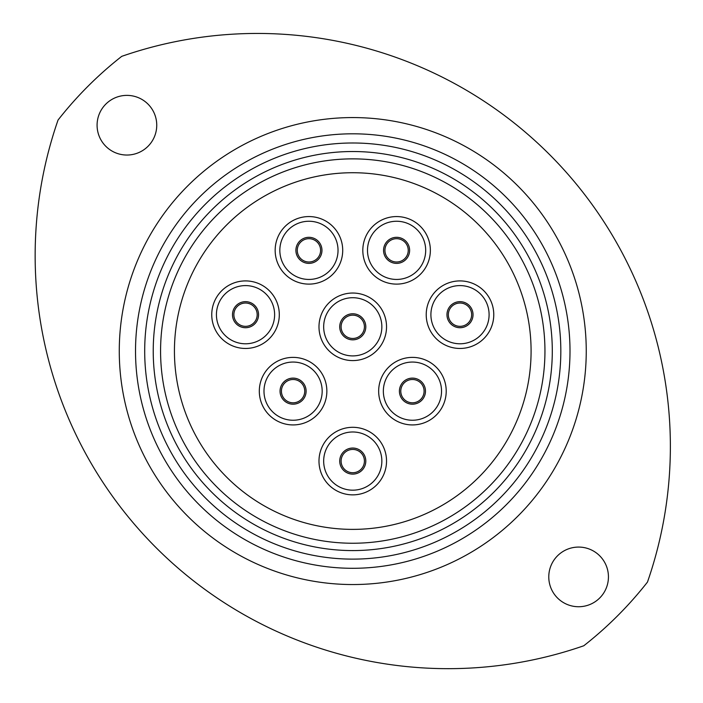 <?xml version="1.0" encoding="UTF-8"?>
<svg xmlns="http://www.w3.org/2000/svg" width="703" height="703" viewBox="0 0 703 703"><rect width="100%" height="100%" fill="white"/><g stroke="black" fill="none" stroke-linecap="round" stroke-linejoin="round"><path stroke-width="1.05" d="M144.695 351.052A208.07 208.07 0 0 0 352.765 559.122A208.07 208.07 0 0 0 560.827 351.052A208.07 208.07 0 0 0 352.765 142.99A208.07 208.07 0 0 0 144.695 351.052M570.001 351.052A217.245 217.245 0 0 1 352.765 568.296A217.245 217.245 0 0 1 135.521 351.052A217.245 217.245 0 0 1 352.765 133.807A217.245 217.245 0 0 1 570.001 351.052M160.574 351.052A192.191 192.191 0 0 0 352.765 543.243A192.191 192.191 0 0 0 544.948 351.052A192.191 192.191 0 0 0 352.765 158.869A192.191 192.191 0 0 0 160.574 351.052A192.191 192.191 0 0 1 256.7 184.59A192.191 192.191 0 0 1 544.948 351.052A192.191 192.191 0 0 0 352.765 158.869A192.191 192.191 0 0 0 160.574 351.052M156.743 125.204A29.825 29.825 0 0 0 126.918 95.38A29.825 29.825 0 0 0 97.084 125.204A29.825 29.825 0 0 0 126.918 155.038A29.825 29.825 0 0 0 156.743 125.204M58.05 120.037A413.012 413.012 0 0 0 583.78 645.767A374.462 374.462 0 0 0 647.472 582.075A413.012 413.012 0 0 0 121.742 56.345A374.462 374.462 0 0 0 58.05 120.037M608.438 576.899A29.825 29.825 0 0 0 578.604 547.075A29.825 29.825 0 0 0 548.779 576.899A29.825 29.825 0 0 0 578.604 606.733A29.825 29.825 0 0 0 608.438 576.899M352.765 529.385L357.335 529.324M275.163 250.347A33.779 33.779 0 0 1 308.933 216.568A33.779 33.779 0 0 1 342.713 250.347A33.779 33.779 0 0 1 308.933 284.117A33.779 33.779 0 0 1 275.163 250.347M320.594 250.347A11.652 11.652 0 0 1 308.933 261.999A11.652 11.652 0 0 1 297.281 250.347A11.652 11.652 0 0 1 308.933 238.686A11.652 11.652 0 0 1 320.594 250.347A11.652 11.652 0 0 0 308.933 238.686A11.652 11.652 0 0 0 297.281 250.347A11.652 11.652 0 0 1 308.933 238.686A11.652 11.652 0 0 1 320.594 250.347A11.652 11.652 0 0 0 308.933 238.686A11.652 11.652 0 0 0 297.281 250.347M362.81 250.347A33.779 33.779 0 0 1 396.589 216.568A33.779 33.779 0 0 1 430.359 250.347A33.779 33.779 0 0 1 396.589 284.117A33.779 33.779 0 0 1 362.81 250.347M408.241 250.347A11.652 11.652 0 0 1 396.589 261.999A11.652 11.652 0 0 1 384.928 250.347A11.652 11.652 0 0 1 396.589 238.686A11.652 11.652 0 0 1 408.241 250.347A11.652 11.652 0 0 0 396.589 238.686A11.652 11.652 0 0 0 384.928 250.347A11.652 11.652 0 0 1 396.589 238.686A11.652 11.652 0 0 1 408.241 250.347A11.652 11.652 0 0 0 396.589 238.686A11.652 11.652 0 0 0 384.928 250.347M426.22 314.689A33.779 33.779 0 0 1 459.999 280.91A33.779 33.779 0 0 1 493.77 314.689A33.779 33.779 0 0 1 459.999 348.46A33.779 33.779 0 0 1 426.22 314.689M471.651 314.689A11.652 11.652 0 0 1 459.999 326.341A11.652 11.652 0 0 1 448.338 314.689A11.652 11.652 0 0 1 459.999 303.028A11.652 11.652 0 0 1 471.651 314.689A11.652 11.652 0 0 1 459.999 326.341A11.652 11.652 0 0 1 448.338 314.689A11.652 11.652 0 0 1 459.999 303.028A11.652 11.652 0 0 1 471.651 314.689A11.652 11.652 0 0 0 459.999 303.028A11.652 11.652 0 0 0 448.338 314.689A11.652 11.652 0 0 1 459.999 303.028A11.652 11.652 0 0 1 471.651 314.689M211.752 314.689A33.779 33.779 0 0 1 245.523 280.91A33.779 33.779 0 0 1 279.302 314.689A33.779 33.779 0 0 1 245.523 348.46A33.779 33.779 0 0 1 211.752 314.689M257.184 314.689A11.652 11.652 0 0 1 245.523 326.341A11.652 11.652 0 0 1 233.871 314.689A11.652 11.652 0 0 1 245.523 303.028A11.652 11.652 0 0 1 257.184 314.689A11.652 11.652 0 0 1 245.523 326.341A11.652 11.652 0 0 1 233.871 314.689A11.652 11.652 0 0 1 245.523 303.028A11.652 11.652 0 0 1 257.184 314.689A11.652 11.652 0 0 0 245.523 303.028A11.652 11.652 0 0 0 233.871 314.689A11.652 11.652 0 0 1 245.523 303.028A11.652 11.652 0 0 1 257.184 314.689M378.662 391.149A33.779 33.779 0 0 1 412.441 357.379A33.779 33.779 0 0 1 446.212 391.149A33.779 33.779 0 0 1 412.441 424.928A33.779 33.779 0 0 1 378.662 391.149M424.094 391.149A11.652 11.652 0 0 1 412.441 402.81A11.652 11.652 0 0 1 400.78 391.149A11.652 11.652 0 0 1 412.441 379.497A11.652 11.652 0 0 1 424.094 391.149A11.652 11.652 0 0 0 412.441 379.497A11.652 11.652 0 0 0 400.78 391.149A11.652 11.652 0 0 1 412.441 379.497A11.652 11.652 0 0 1 424.094 391.149A11.652 11.652 0 0 0 412.441 379.497A11.652 11.652 0 0 0 400.78 391.149M318.986 326.807A33.779 33.779 0 0 1 352.765 293.037A33.779 33.779 0 0 1 386.536 326.807A33.779 33.779 0 0 1 352.765 360.586A33.779 33.779 0 0 1 318.986 326.807M364.418 326.807A11.652 11.652 0 0 1 352.765 338.468A11.652 11.652 0 0 1 341.104 326.807A11.652 11.652 0 0 1 352.765 315.155A11.652 11.652 0 0 1 364.418 326.807A11.652 11.652 0 0 0 352.765 315.155A11.652 11.652 0 0 0 341.104 326.807M259.31 391.149A33.779 33.779 0 0 1 293.081 357.379A33.779 33.779 0 0 1 326.86 391.149A33.779 33.779 0 0 1 293.081 424.928A33.779 33.779 0 0 1 259.31 391.149M304.742 391.149A11.652 11.652 0 0 1 293.081 402.81A11.652 11.652 0 0 1 281.428 391.149A11.652 11.652 0 0 1 293.081 379.497A11.652 11.652 0 0 1 304.742 391.149A11.652 11.652 0 0 0 293.081 379.497A11.652 11.652 0 0 0 281.428 391.149A11.652 11.652 0 0 1 293.081 379.497A11.652 11.652 0 0 1 304.742 391.149A11.652 11.652 0 0 0 293.081 379.497A11.652 11.652 0 0 0 281.428 391.149M318.986 461.08A33.779 33.779 0 0 1 352.765 427.301A33.779 33.779 0 0 1 386.536 461.08A33.779 33.779 0 0 1 352.765 494.859A33.779 33.779 0 0 1 318.986 461.08M364.418 461.08A11.652 11.652 0 0 1 352.765 472.732A11.652 11.652 0 0 1 341.104 461.08A11.652 11.652 0 0 1 352.765 449.428A11.652 11.652 0 0 1 364.418 461.08A11.652 11.652 0 0 0 352.765 449.428A11.652 11.652 0 0 0 341.104 461.08M531.09 351.052A178.334 178.334 0 0 1 352.765 529.385A178.334 178.334 0 0 1 174.432 351.052A178.334 178.334 0 0 1 352.765 172.727A178.334 178.334 0 0 1 531.09 351.052M263.625 196.594A178.334 178.334 0 0 1 507.215 261.92A178.334 178.334 0 0 1 441.897 505.51A178.334 178.334 0 0 1 198.308 440.183A178.334 178.334 0 0 1 263.625 196.594M552.294 351.052A199.529 199.529 0 0 1 352.765 550.581A199.529 199.529 0 0 1 153.228 351.052A199.529 199.529 0 0 1 352.765 151.523A199.529 199.529 0 0 1 552.294 351.052M119.273 351.052A233.493 233.493 0 0 1 352.765 117.568A233.493 233.493 0 0 1 586.249 351.052A233.493 233.493 0 0 1 352.765 584.545A233.493 233.493 0 0 1 119.273 351.052M279.838 250.347A29.095 29.095 0 0 1 308.933 221.252A29.095 29.095 0 0 1 338.029 250.347A29.095 29.095 0 0 1 308.933 279.442A29.095 29.095 0 0 1 279.838 250.347M295.901 250.347A13.032 13.032 0 0 1 308.933 237.315A13.032 13.032 0 0 1 321.965 250.347A13.032 13.032 0 0 1 308.933 263.379A13.032 13.032 0 0 1 295.901 250.347M367.493 250.347A29.095 29.095 0 0 1 396.589 221.252A29.095 29.095 0 0 1 425.684 250.347A29.095 29.095 0 0 1 396.589 279.442A29.095 29.095 0 0 1 367.493 250.347M383.557 250.347A13.032 13.032 0 0 1 396.589 237.315A13.032 13.032 0 0 1 409.621 250.347A13.032 13.032 0 0 1 396.589 263.379A13.032 13.032 0 0 1 383.557 250.347M430.904 314.689A29.095 29.095 0 0 1 459.999 285.594A29.095 29.095 0 0 1 489.095 314.689A29.095 29.095 0 0 1 459.999 343.785A29.095 29.095 0 0 1 430.904 314.689M446.967 314.689A13.032 13.032 0 0 1 459.999 301.657A13.032 13.032 0 0 1 473.031 314.689A13.032 13.032 0 0 1 459.999 327.721A13.032 13.032 0 0 1 446.967 314.689M216.427 314.689A29.095 29.095 0 0 1 245.523 285.594A29.095 29.095 0 0 1 274.618 314.689A29.095 29.095 0 0 1 245.523 343.785A29.095 29.095 0 0 1 216.427 314.689M232.491 314.689A13.032 13.032 0 0 1 245.523 301.657A13.032 13.032 0 0 1 258.555 314.689A13.032 13.032 0 0 1 245.523 327.721A13.032 13.032 0 0 1 232.491 314.689M383.346 391.149A29.095 29.095 0 0 1 412.441 362.054A29.095 29.095 0 0 1 441.537 391.149A29.095 29.095 0 0 1 412.441 420.245A29.095 29.095 0 0 1 383.346 391.149M399.409 391.149A13.032 13.032 0 0 1 412.441 378.117A13.032 13.032 0 0 1 425.473 391.149A13.032 13.032 0 0 1 412.441 404.181A13.032 13.032 0 0 1 399.409 391.149M323.67 326.807A29.095 29.095 0 0 1 352.765 297.712A29.095 29.095 0 0 1 381.852 326.807A29.095 29.095 0 0 1 352.765 355.903A29.095 29.095 0 0 1 323.67 326.807M339.725 326.807A13.032 13.032 0 0 1 352.765 313.775A13.032 13.032 0 0 1 365.797 326.807A13.032 13.032 0 0 1 352.765 339.839A13.032 13.032 0 0 1 339.725 326.807M263.985 391.149A29.095 29.095 0 0 1 293.081 362.054A29.095 29.095 0 0 1 322.176 391.149A29.095 29.095 0 0 1 293.081 420.245A29.095 29.095 0 0 1 263.985 391.149M280.049 391.149A13.032 13.032 0 0 1 293.081 378.117A13.032 13.032 0 0 1 306.113 391.149A13.032 13.032 0 0 1 293.081 404.181A13.032 13.032 0 0 1 280.049 391.149M323.67 461.08A29.095 29.095 0 0 1 352.765 431.985A29.095 29.095 0 0 1 381.852 461.08A29.095 29.095 0 0 1 352.765 490.176A29.095 29.095 0 0 1 323.67 461.08M339.725 461.08A13.032 13.032 0 0 1 352.765 448.048A13.032 13.032 0 0 1 365.797 461.08A13.032 13.032 0 0 1 352.765 474.112A13.032 13.032 0 0 1 339.725 461.08"/></g></svg>
